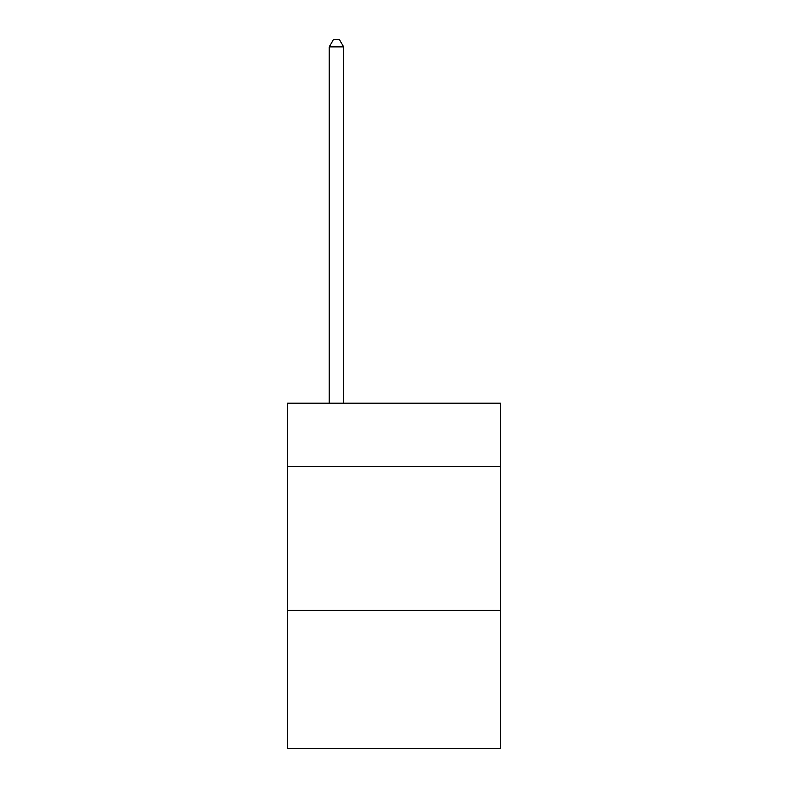 <?xml version="1.0" encoding="UTF-8"?>
<svg xmlns="http://www.w3.org/2000/svg" width="788" height="788" viewBox="0 0 788 788"><rect width="100%" height="100%" fill="white"/><g stroke="black" fill="none" stroke-linecap="round" stroke-linejoin="round"><path stroke-width="1.18" d="M500.498 466.535L500.498 403.21L287.502 403.21L287.502 466.535L500.498 466.535L500.498 748.6L287.502 748.6L287.502 466.535M500.498 610.444L287.502 610.444M343.627 403.21L343.627 46.886L329.236 46.886L329.236 403.21M329.236 46.886L333.56 39.4L339.313 39.4L343.627 46.886"/></g></svg>
